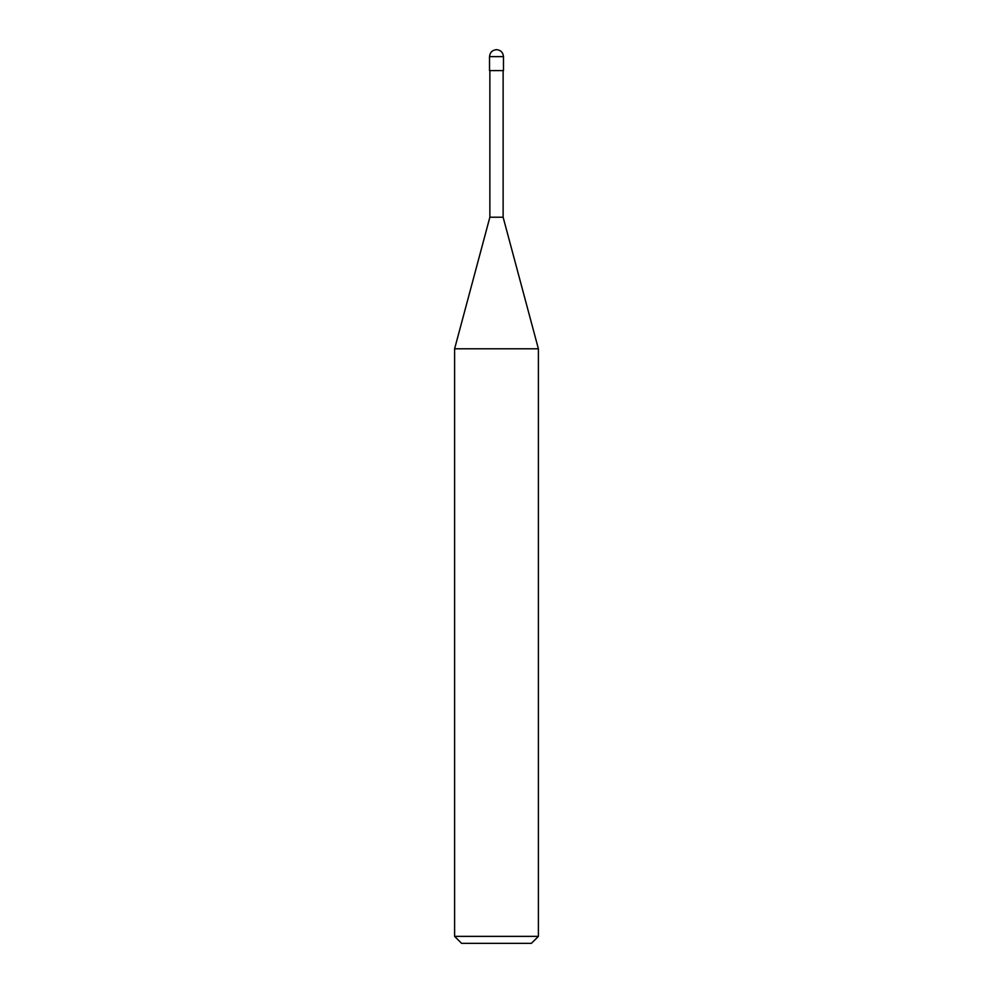 <?xml version="1.0" encoding="UTF-8"?>
<svg xmlns="http://www.w3.org/2000/svg" width="993" height="993" viewBox="0 0 993 993"><rect width="100%" height="100%" fill="white"/><g stroke="black" fill="none" stroke-linecap="round" stroke-linejoin="round"><path stroke-width="1.49" d="M489.524 70.602L503.476 70.602L503.476 56.626C503.041 52.418 500.708 50.097 496.5 49.65C492.292 50.097 489.959 52.418 489.524 56.626L489.524 70.602L489.524 56.626C489.959 52.418 492.292 50.097 496.5 49.65C500.708 50.097 503.041 52.418 503.476 56.626L489.524 56.626L503.476 56.626L503.476 70.602L489.524 70.602M461.596 943.35L531.404 943.35L538.392 936.374L538.392 348.804L503.128 217.219L503.128 70.602L503.128 217.219L489.872 217.219L454.608 348.804L454.608 936.374L461.596 943.35L454.608 936.374L454.608 348.804L489.872 217.219L489.872 70.602L489.872 217.219L503.128 217.219L538.392 348.804L454.608 348.804L538.392 348.804L538.392 936.374L454.608 936.374L538.392 936.374L531.404 943.35L461.596 943.35"/></g></svg>
